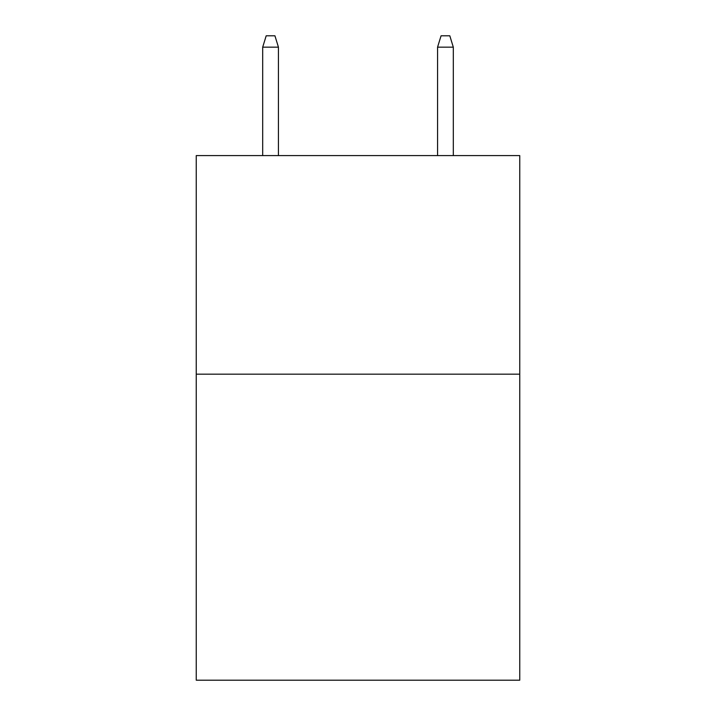 <?xml version="1.0" encoding="UTF-8"?>
<svg xmlns="http://www.w3.org/2000/svg" width="716" height="716" viewBox="0 0 716 716"><rect width="100%" height="100%" fill="white"/><g stroke="black" fill="none" stroke-linecap="round" stroke-linejoin="round"><path stroke-width="1.07" d="M519.753 374.173L519.753 680.2L196.247 680.2L196.247 155.587L519.753 155.587L519.753 374.173L196.247 374.173M278.435 155.587L278.435 47.167L262.691 47.167L262.691 155.587M262.691 47.167L266.191 35.8L274.935 35.8L278.435 47.167M437.565 47.167L441.065 35.8L449.809 35.8L453.309 47.167L437.565 47.167L437.565 155.587M453.309 47.167L453.309 155.587"/></g></svg>
